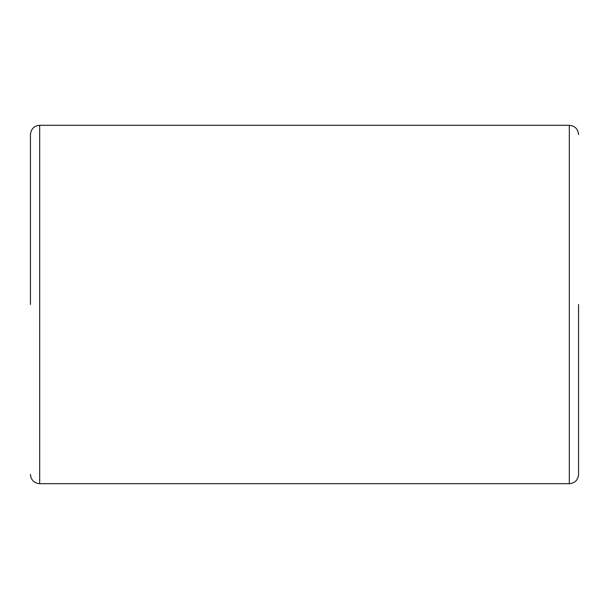 <?xml version="1.0" encoding="UTF-8"?>
<svg xmlns="http://www.w3.org/2000/svg" width="609" height="609" viewBox="0 0 609 609"><rect width="100%" height="100%" fill="white"/><g stroke="black" fill="none" stroke-linecap="round" stroke-linejoin="round"><path stroke-width="0.91" d="M30.45 304.5L30.45 134.536L30.45 304.5M578.55 304.5L578.55 474.464C577.949 480.12 574.881 483.188 569.324 483.683L39.676 483.683C34.119 483.188 31.051 480.12 30.45 474.464M569.324 483.683L569.324 125.317L39.676 125.317L39.676 483.683M39.676 125.317C34.119 125.812 31.051 128.88 30.45 134.536M569.324 125.317C574.881 125.812 577.949 128.88 578.55 134.536"/></g></svg>
